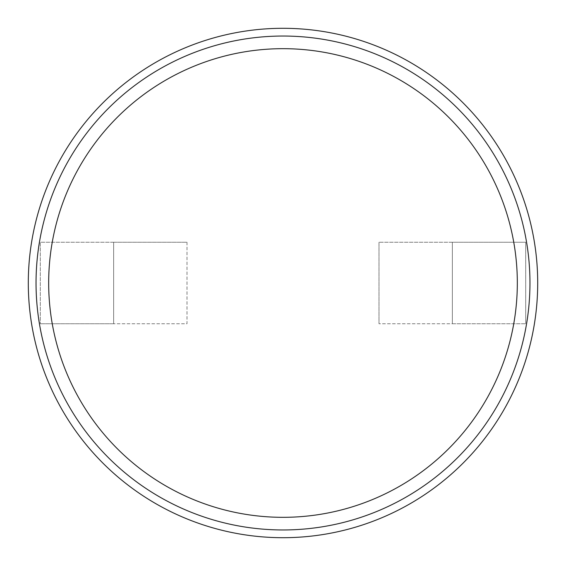 <?xml version="1.0" encoding="UTF-8"?>
<svg xmlns="http://www.w3.org/2000/svg" width="566" height="566" viewBox="0 0 566 566"><rect width="100%" height="100%" fill="white"/><g stroke="black" fill="none" stroke-linecap="round" stroke-linejoin="round"><path stroke-width="0.42" stroke-dasharray="2.83 2.12" d="M283 537.7A254.7 254.7 0 0 0 537.7 283A254.7 254.7 0 0 0 283 28.3A254.7 254.7 0 0 0 28.3 283A254.7 254.7 0 0 0 283 537.7M283 48.676A234.324 234.324 0 0 0 48.676 283A234.324 234.324 0 0 0 283 517.324A234.324 234.324 0 0 0 517.324 283A234.324 234.324 0 0 0 283 48.676A234.324 234.324 0 0 1 517.324 283A234.324 234.324 0 0 1 283 517.324M186.999 242.248L186.999 323.752L113.646 323.752L186.999 323.752L186.999 242.248L113.646 242.248L113.646 323.752L40.292 323.752L113.646 323.752L113.646 242.248L186.999 242.248M452.354 242.248L452.354 323.752L379.001 323.752L525.708 323.752L452.354 323.752L452.354 242.248L452.354 323.752L452.354 242.248L379.001 242.248L525.708 242.248L525.708 323.752L525.708 242.248L452.354 242.248M379.001 242.248L379.001 323.752L379.001 242.248M113.646 242.248L113.646 323.752L113.646 242.248L40.292 242.248L40.292 323.752L40.292 242.248L113.646 242.248"/><path stroke-width="0.85" d="M283 537.7A254.7 254.7 0 0 0 537.7 283A254.7 254.7 0 0 0 283 28.3A254.7 254.7 0 0 0 28.3 283A254.7 254.7 0 0 0 283 537.7M283 517.324A234.324 234.324 0 0 0 517.324 283A234.324 234.324 0 0 0 283 48.676A234.324 234.324 0 0 0 48.676 283A234.324 234.324 0 0 0 283 517.324A234.324 234.324 0 0 0 517.324 283A234.324 234.324 0 0 0 283 48.676M283 36.04A246.96 246.96 0 0 0 36.04 283A246.96 246.96 0 0 0 283 529.96A246.96 246.96 0 0 0 529.96 283A246.96 246.96 0 0 0 283 36.04"/></g></svg>
